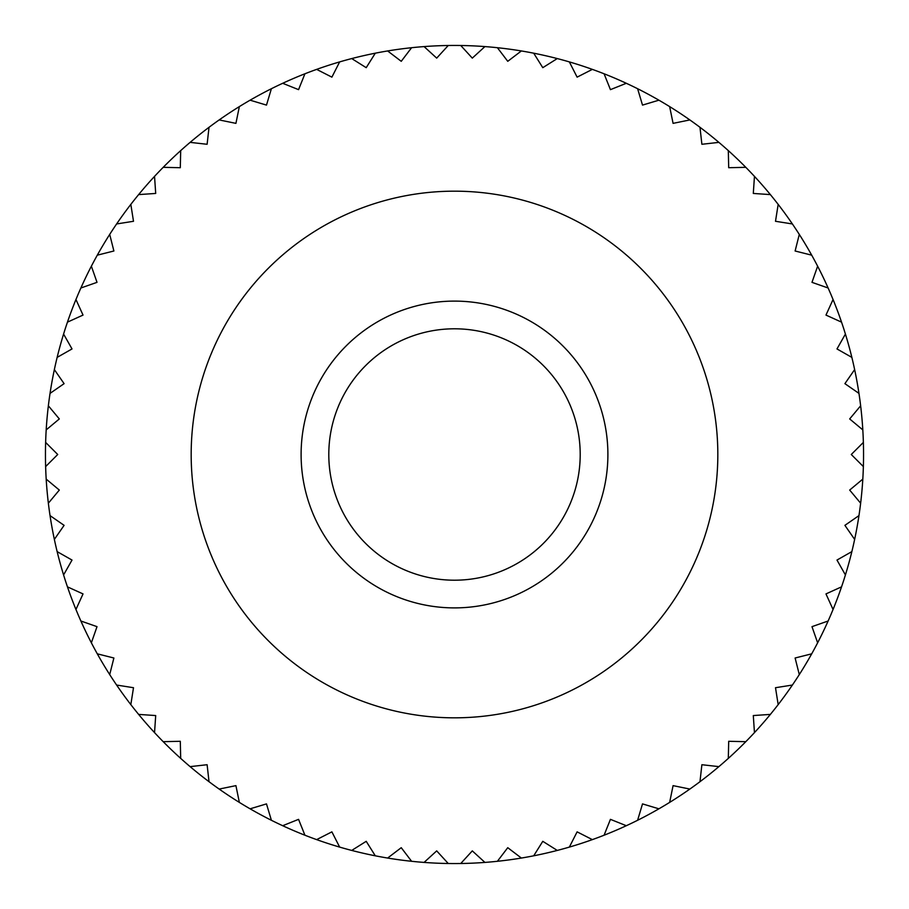 <?xml version="1.0" encoding="UTF-8"?>
<svg xmlns="http://www.w3.org/2000/svg" width="909" height="909" viewBox="0 0 909 909"><rect width="100%" height="100%" fill="white"/><g stroke="black" fill="none" stroke-linecap="round" stroke-linejoin="round"><path stroke-width="1.36" d="M191.174 454.5A263.326 263.326 0 0 0 454.5 717.826A263.326 263.326 0 0 0 717.826 454.5A263.326 263.326 0 0 0 454.5 191.174A263.326 263.326 0 0 0 191.174 454.5M45.632 466.59A409.05 409.05 0 0 1 45.632 442.41L57.721 454.5L45.632 466.59A409.05 409.05 0 0 0 46.189 479.111L59.324 490.065L48.359 503.2A409.05 409.05 0 0 0 50.04 515.608L64.096 525.345L54.358 539.401A409.05 409.05 0 0 0 57.142 551.615L72.016 560.058L63.585 574.931A409.05 409.05 0 0 0 67.448 586.85L83.026 593.918L75.947 609.484A409.05 409.05 0 0 0 80.878 621.006L97.013 626.653L91.366 642.799A409.05 409.05 0 0 0 97.297 653.832L113.886 658.002L109.705 674.592A409.05 409.05 0 0 0 116.613 685.045L133.498 687.715L130.828 704.611A409.05 409.05 0 0 0 138.634 714.406L155.7 715.553L154.541 732.62A409.05 409.05 0 0 0 163.2 741.676L180.3 741.289L180.686 758.39A409.05 409.05 0 0 0 190.117 766.628L207.116 764.719L209.025 781.706A409.05 409.05 0 0 0 219.16 789.069L235.92 785.637L239.351 802.397A409.05 409.05 0 0 0 250.1 808.817L266.485 803.897L271.393 820.282A409.05 409.05 0 0 0 282.688 825.713L298.561 819.35L304.924 835.223A409.05 409.05 0 0 0 316.65 839.621L331.887 831.86L339.648 847.097A409.05 409.05 0 0 0 351.726 850.426L366.213 841.325L375.303 855.812A409.05 409.05 0 0 0 387.632 858.051L401.244 847.688L411.595 861.289A409.05 409.05 0 0 0 424.071 862.414L436.695 850.881L448.239 863.505A409.05 409.05 0 0 0 460.761 863.505L472.305 850.881L484.929 862.414A409.05 409.05 0 0 0 497.405 861.289L507.756 847.688L521.368 858.051A409.05 409.05 0 0 0 533.697 855.812L542.787 841.325L557.274 850.426A409.05 409.05 0 0 0 569.352 847.097L577.113 831.86L592.35 839.621A409.05 409.05 0 0 0 604.076 835.223L610.439 819.35L626.312 825.713A409.05 409.05 0 0 0 637.607 820.282L642.515 803.897L658.9 808.817A409.05 409.05 0 0 0 669.649 802.397L673.08 785.637L689.84 789.069A409.05 409.05 0 0 0 699.975 781.706L701.884 764.719L718.883 766.628A409.05 409.05 0 0 0 728.314 758.39L728.7 741.289L745.8 741.676A409.05 409.05 0 0 0 754.459 732.62L753.3 715.553L770.366 714.406A409.05 409.05 0 0 0 778.172 704.611L775.502 687.715L792.387 685.045A409.05 409.05 0 0 0 799.295 674.592L795.114 658.002L811.703 653.832A409.05 409.05 0 0 0 817.634 642.799L811.987 626.653L828.122 621.006A409.05 409.05 0 0 0 833.053 609.484L825.974 593.918L841.552 586.85A409.05 409.05 0 0 0 845.415 574.931L836.984 560.058L851.858 551.615A409.05 409.05 0 0 0 854.642 539.401L844.904 525.345L858.96 515.608A409.05 409.05 0 0 0 860.641 503.2L849.676 490.065L862.811 479.111A409.05 409.05 0 0 1 860.641 503.2M46.189 429.889A409.05 409.05 0 0 1 48.359 405.8L59.324 418.935L46.189 429.889A409.05 409.05 0 0 0 45.632 442.41M50.04 393.392A409.05 409.05 0 0 1 54.358 369.599L64.096 383.655L50.04 393.392A409.05 409.05 0 0 0 48.359 405.8M57.142 357.385A409.05 409.05 0 0 1 63.585 334.069L72.016 348.942L57.142 357.385A409.05 409.05 0 0 0 54.358 369.599M67.448 322.15A409.05 409.05 0 0 1 75.947 299.516L83.026 315.082L67.448 322.15A409.05 409.05 0 0 0 63.585 334.069M80.878 287.994A409.05 409.05 0 0 1 91.366 266.201L97.013 282.347L80.878 287.994A409.05 409.05 0 0 0 75.947 299.516M97.297 255.168A409.05 409.05 0 0 1 109.705 234.408L113.886 250.998L97.297 255.168A409.05 409.05 0 0 0 91.366 266.201M116.613 223.955A409.05 409.05 0 0 1 130.828 204.389L133.498 221.285L116.613 223.955A409.05 409.05 0 0 0 109.705 234.408M138.634 194.594A409.05 409.05 0 0 1 154.541 176.38L155.7 193.447L138.634 194.594A409.05 409.05 0 0 0 130.828 204.389M163.2 167.324A409.05 409.05 0 0 1 180.686 150.61L180.3 167.71L163.2 167.324A409.05 409.05 0 0 0 154.541 176.38M190.117 142.372A409.05 409.05 0 0 1 209.025 127.294L207.116 144.281L190.117 142.372A409.05 409.05 0 0 0 180.686 150.61M219.16 119.931A409.05 409.05 0 0 1 239.351 106.603L235.92 123.363L219.16 119.931A409.05 409.05 0 0 0 209.025 127.294M250.1 100.183A409.05 409.05 0 0 1 271.393 88.718L266.485 105.103L250.1 100.183A409.05 409.05 0 0 0 239.351 106.603M282.688 83.287A409.05 409.05 0 0 1 304.924 73.777L298.561 89.65L282.688 83.287A409.05 409.05 0 0 0 271.393 88.718M316.65 69.379A409.05 409.05 0 0 1 339.648 61.903L331.887 77.14L316.65 69.379A409.05 409.05 0 0 0 304.924 73.777M351.726 58.574A409.05 409.05 0 0 1 375.303 53.188L366.213 67.675L351.726 58.574A409.05 409.05 0 0 0 339.648 61.903M387.632 50.949A409.05 409.05 0 0 1 411.595 47.711L401.244 61.312L387.632 50.949A409.05 409.05 0 0 0 375.303 53.188M424.071 46.586A409.05 409.05 0 0 1 448.239 45.495L436.695 58.119L424.071 46.586A409.05 409.05 0 0 0 411.595 47.711M460.761 45.495A409.05 409.05 0 0 1 484.929 46.586L472.305 58.119L460.761 45.495A409.05 409.05 0 0 0 448.239 45.495M497.405 47.711A409.05 409.05 0 0 1 521.368 50.949L507.756 61.312L497.405 47.711A409.05 409.05 0 0 0 484.929 46.586M533.697 53.188A409.05 409.05 0 0 1 557.274 58.574L542.787 67.675L533.697 53.188A409.05 409.05 0 0 0 521.368 50.949M569.352 61.903A409.05 409.05 0 0 1 592.35 69.379L577.113 77.14L569.352 61.903A409.05 409.05 0 0 0 557.274 58.574M604.076 73.777A409.05 409.05 0 0 1 626.312 83.287L610.439 89.65L604.076 73.777A409.05 409.05 0 0 0 592.35 69.379M637.607 88.718A409.05 409.05 0 0 1 658.9 100.183L642.515 105.103L637.607 88.718A409.05 409.05 0 0 0 626.312 83.287M669.649 106.603A409.05 409.05 0 0 1 689.84 119.931L673.08 123.363L669.649 106.603A409.05 409.05 0 0 0 658.9 100.183M699.975 127.294A409.05 409.05 0 0 1 718.883 142.372L701.884 144.281L699.975 127.294A409.05 409.05 0 0 0 689.84 119.931M728.314 150.61A409.05 409.05 0 0 1 745.8 167.324L728.7 167.71L728.314 150.61A409.05 409.05 0 0 0 718.883 142.372M754.459 176.38A409.05 409.05 0 0 1 770.366 194.594L753.3 193.447L754.459 176.38A409.05 409.05 0 0 0 745.8 167.324M778.172 204.389A409.05 409.05 0 0 1 792.387 223.955L775.502 221.285L778.172 204.389A409.05 409.05 0 0 0 770.366 194.594M799.295 234.408A409.05 409.05 0 0 1 811.703 255.168L795.114 250.998L799.295 234.408A409.05 409.05 0 0 0 792.387 223.955M817.634 266.201A409.05 409.05 0 0 1 828.122 287.994L811.987 282.347L817.634 266.201A409.05 409.05 0 0 0 811.703 255.168M833.053 299.516A409.05 409.05 0 0 1 841.552 322.15L825.974 315.082L833.053 299.516A409.05 409.05 0 0 0 828.122 287.994M845.415 334.069A409.05 409.05 0 0 1 851.858 357.385L836.984 348.942L845.415 334.069A409.05 409.05 0 0 0 841.552 322.15M854.642 369.599A409.05 409.05 0 0 1 858.96 393.392L844.904 383.655L854.642 369.599A409.05 409.05 0 0 0 851.858 357.385M860.641 405.8A409.05 409.05 0 0 1 862.811 429.889L849.676 418.935L860.641 405.8A409.05 409.05 0 0 0 858.96 393.392M862.811 479.111A409.05 409.05 0 0 0 863.368 466.59L851.279 454.5L863.368 442.41A409.05 409.05 0 0 0 862.811 429.889M863.368 442.41A409.05 409.05 0 0 1 863.368 466.59M858.96 515.608A409.05 409.05 0 0 1 854.642 539.401M851.858 551.615A409.05 409.05 0 0 1 845.415 574.931M841.552 586.85A409.05 409.05 0 0 1 833.053 609.484M828.122 621.006A409.05 409.05 0 0 1 817.634 642.799M811.703 653.832A409.05 409.05 0 0 1 799.295 674.592M792.387 685.045A409.05 409.05 0 0 1 778.172 704.611M770.366 714.406A409.05 409.05 0 0 1 754.459 732.62M745.8 741.676A409.05 409.05 0 0 1 728.314 758.39M718.883 766.628A409.05 409.05 0 0 1 699.975 781.706M689.84 789.069A409.05 409.05 0 0 1 669.649 802.397M658.9 808.817A409.05 409.05 0 0 1 637.607 820.282M626.312 825.713A409.05 409.05 0 0 1 604.076 835.223M592.35 839.621A409.05 409.05 0 0 1 569.352 847.097M557.274 850.426A409.05 409.05 0 0 1 533.697 855.812M521.368 858.051A409.05 409.05 0 0 1 497.405 861.289M484.929 862.414A409.05 409.05 0 0 1 460.761 863.505M448.239 863.505A409.05 409.05 0 0 1 424.071 862.414M411.595 861.289A409.05 409.05 0 0 1 387.632 858.051M375.303 855.812A409.05 409.05 0 0 1 351.726 850.426M339.648 847.097A409.05 409.05 0 0 1 316.65 839.621M304.924 835.223A409.05 409.05 0 0 1 282.688 825.713M271.393 820.282A409.05 409.05 0 0 1 250.1 808.817M239.351 802.397A409.05 409.05 0 0 1 219.16 789.069M209.025 781.706A409.05 409.05 0 0 1 190.117 766.628M180.686 758.39A409.05 409.05 0 0 1 163.2 741.676M154.541 732.62A409.05 409.05 0 0 1 138.634 714.406M130.828 704.611A409.05 409.05 0 0 1 116.613 685.045M109.705 674.592A409.05 409.05 0 0 1 97.297 653.832M91.366 642.799A409.05 409.05 0 0 1 80.878 621.006M75.947 609.484A409.05 409.05 0 0 1 67.448 586.85M63.585 574.931A409.05 409.05 0 0 1 57.142 551.615M54.358 539.401A409.05 409.05 0 0 1 50.04 515.608M48.359 503.2A409.05 409.05 0 0 1 46.189 479.111M580.203 454.5A125.703 125.703 0 0 1 454.5 580.203A125.703 125.703 0 0 1 328.797 454.5A125.703 125.703 0 0 1 454.5 328.797A125.703 125.703 0 0 1 580.203 454.5M607.894 454.5A153.394 153.394 0 0 1 454.5 607.894A153.394 153.394 0 0 1 301.106 454.5A153.394 153.394 0 0 1 454.5 301.106A153.394 153.394 0 0 1 607.894 454.5"/></g></svg>
